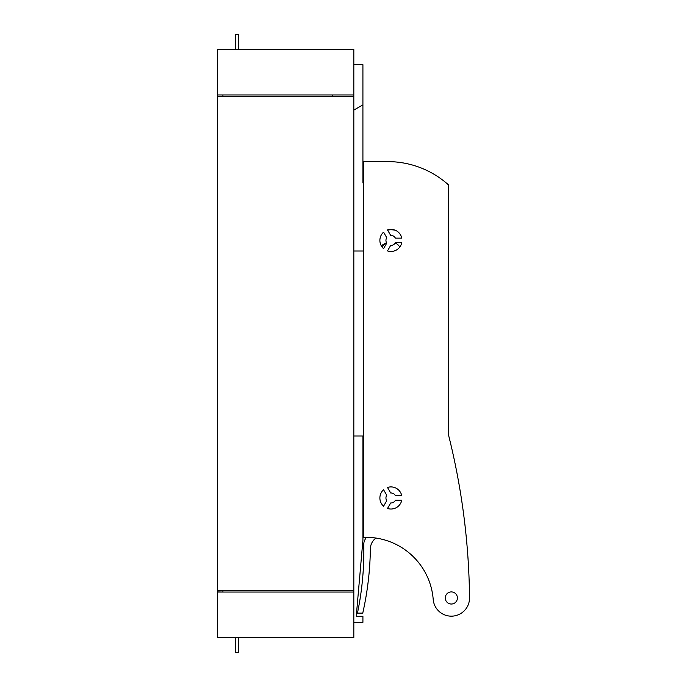 <?xml version="1.0" encoding="UTF-8"?>
<svg xmlns="http://www.w3.org/2000/svg" width="687" height="687" viewBox="0 0 687 687"><rect width="100%" height="100%" fill="white"/><g stroke="black" fill="none" stroke-linecap="round" stroke-linejoin="round"><path stroke-width="1.03" d="M217.461 94.952L217.461 49.498L353.822 49.498L353.822 94.952L217.461 94.952L217.461 96.472L353.822 96.472L353.822 590.391L217.461 590.391L217.461 591.911L222.914 592.048M217.461 591.911L217.461 637.502L353.822 637.502L353.822 622.345L362.916 622.345L362.916 616.291L356.252 616.291L362.916 540.197L362.916 435.987L363.517 436.047M358.374 592.048L356.252 616.291L361.396 616.291M395.223 230.205A22.723 22.723 0 0 0 387.588 230.051L387.502 229.896A11.061 11.061 0 0 1 401.766 238.131L395.394 238.131A4.998 4.998 0 0 0 390.68 235.409L387.502 229.896M431.187 587.574A67.42 67.42 0 0 1 433.205 599.408A18.197 18.197 0 0 0 442.196 613.697A18.197 18.197 0 0 1 433.205 599.408A67.42 67.42 0 0 0 363.517 537.363L363.517 161.617L387.76 161.617A90.907 90.907 0 0 1 448.362 184.769L448.362 434.339A698.533 698.533 0 0 1 469.539 597.776A18.197 18.197 0 0 1 442.196 613.697M401.766 500.248L395.394 500.248A4.998 4.998 0 0 1 390.68 502.961L387.502 508.483A11.061 11.061 0 0 0 401.766 500.248M386.747 243.121A4.998 4.998 0 0 1 386.747 237.685L383.561 232.163A11.061 11.061 0 0 0 383.561 248.642L386.747 243.121M387.502 487.461A11.061 11.061 0 0 1 401.766 495.696L395.394 495.696A4.998 4.998 0 0 0 390.68 492.974L387.502 487.461M386.747 500.694A4.998 4.998 0 0 1 386.747 495.25L383.561 489.737A11.061 11.061 0 0 0 383.561 506.207L386.747 500.694M401.766 242.674A11.061 11.061 0 0 1 387.502 250.918L390.68 245.396A4.998 4.998 0 0 0 395.394 242.674L401.766 242.674M366.334 537.32A21.211 21.211 0 0 0 364.479 540.781A9.094 9.094 0 0 0 363.767 544.525A303.019 303.019 0 0 1 357.455 613.122L362.762 613.122A312.714 312.714 0 0 0 370.379 548.836A13.637 13.637 0 0 1 375.926 538.058M448.362 434.339A698.533 698.533 0 0 1 469.539 597.776A18.197 18.197 0 0 1 461.965 612.744M451.342 604.028A6.063 6.063 0 0 1 445.279 597.965A6.063 6.063 0 0 1 451.342 591.911A6.063 6.063 0 0 1 457.405 597.965A6.063 6.063 0 0 1 451.342 604.028M222.914 94.952L222.914 96.472M222.914 590.391L222.914 591.911M217.461 590.391L217.461 96.472M353.822 64.655L362.916 64.655L362.916 182.828L363.517 183.876M353.822 110.109L362.916 104.853M353.822 96.472L353.822 94.952M332.611 94.952L332.611 96.472M353.822 251.013L363.517 251.013M386.48 242.657L381.225 245.688M235.641 49.498L235.641 34.35L238.672 34.35L238.672 49.498M353.822 590.391L353.822 622.345M238.672 637.502L238.672 652.65L235.641 652.65L235.641 637.502M353.822 592.048L217.461 592.048M353.822 435.987L362.916 435.987M362.916 525.383L363.517 525.22M448.362 404.188L448.671 184.666L447.168 183.712M399.8 247.028A10.425 10.425 0 0 0 395.214 243.009M386.678 243.009A10.425 10.425 0 0 0 382.084 247.028"/></g></svg>

